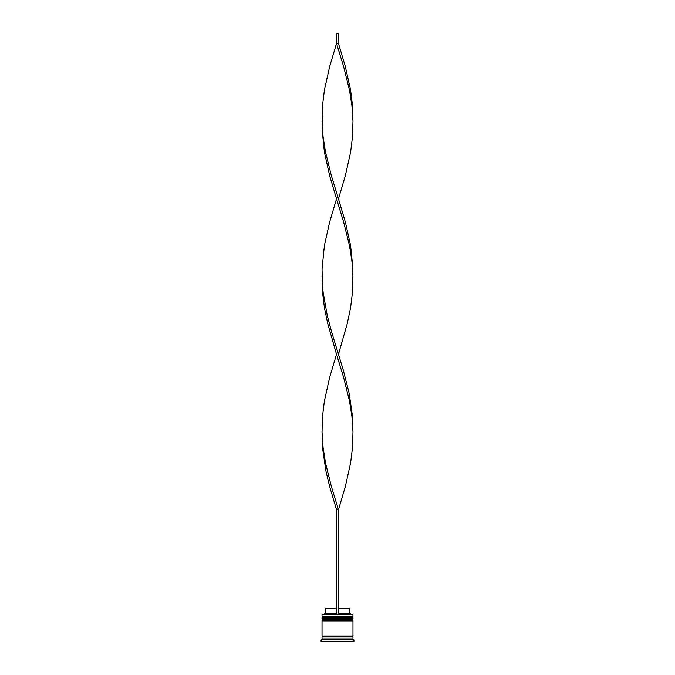 <?xml version="1.0" encoding="UTF-8"?>
<svg xmlns="http://www.w3.org/2000/svg" width="675" height="675" viewBox="0 0 675 675"><rect width="100%" height="100%" fill="white"/><g stroke="black" fill="none" stroke-linecap="round" stroke-linejoin="round"><path stroke-width="1.01" d="M352.974 617.262L322.026 617.262A0.582 0.582 0 0 1 322.599 616.68L322.026 616.098L352.974 616.098L352.401 616.68L322.599 616.68L352.401 616.68A0.582 0.582 0 0 1 352.974 617.262L352.974 617.456A0.582 0.582 0 0 1 352.401 618.03M322.599 618.03A0.582 0.582 0 0 1 322.026 617.456L352.974 617.456M352.974 620.165L322.026 620.165A0.582 0.582 0 0 1 322.599 619.583L322.026 619L352.974 619L352.401 619.583L322.599 619.583L352.401 619.583A0.582 0.582 0 0 1 352.974 620.165L352.974 620.359A0.582 0.582 0 0 1 352.401 620.933M322.599 620.933A0.582 0.582 0 0 1 322.026 620.359L352.974 620.359M322.118 636.998A0.481 0.481 0 0 0 322.599 636.508A0.481 0.481 0 0 0 322.118 636.027M352.882 636.998A0.481 0.481 0 0 1 352.401 636.508A0.481 0.481 0 0 1 352.882 636.027M322.026 614.36L352.974 614.36L322.026 614.36L322.026 616.098M322.026 638.93L322.026 636.998L352.974 636.998L352.974 638.93L322.026 638.93L321.055 639.892L321.055 641.25L353.945 641.25L353.945 639.892L321.055 639.892M352.974 638.93L353.945 639.892M352.974 614.36L352.974 616.098M352.974 619L352.974 618.03L322.026 618.03L322.026 619M352.974 620.933L322.026 620.933L322.026 636.027L352.974 636.027L352.974 620.933M338.47 608.361L349.886 608.361L349.886 613.195L350.848 614.166M349.886 613.195L338.47 613.195M336.53 613.195L325.114 613.195L324.152 614.166M336.53 608.361L325.114 608.361L325.114 613.195M338.47 614.166L338.47 509.693L336.53 509.693L329.611 486.38L325.873 470.838L322.481 447.517L322.026 431.975L322.481 416.433L324.413 400.891L329.611 377.578L336.53 354.265L327.62 323.182L324.413 307.64L322.481 292.098L322.059 268.785L324.413 245.472L329.611 222.159L336.53 198.847L329.611 175.534L324.413 152.221L322.059 128.908L322.481 105.595L324.413 90.053L329.611 66.741L336.53 43.419L338.47 43.419L345.389 66.741L350.587 90.053L352.519 105.595L352.974 121.137L351.92 105.595L349.456 90.053L343.668 66.741L336.53 43.419L336.53 33.75L338.47 33.75L338.47 43.419M336.53 614.166L336.53 509.693M322.026 431.975L323.08 447.517L325.544 463.067L331.332 486.38L338.47 509.693L345.389 486.38L350.587 463.067L352.519 447.517L352.974 431.975L352.519 416.433L349.127 393.12L343.204 369.807L331.332 330.952L327.24 315.411L323.08 292.098L322.026 276.556M352.974 431.975L351.92 416.433L349.456 400.891L343.668 377.578L336.53 354.265M338.47 354.265L347.38 323.182L350.587 307.64L352.519 292.098L352.941 268.785L350.587 245.472L345.389 222.159L338.47 198.847L345.389 175.534L350.587 152.221L352.519 136.679L352.974 121.137M338.47 198.847L331.332 175.534L325.544 152.221L323.08 136.679L322.026 121.137M352.974 276.556L351.92 261.014L349.456 245.472L343.668 222.159L336.53 198.847"/></g></svg>
